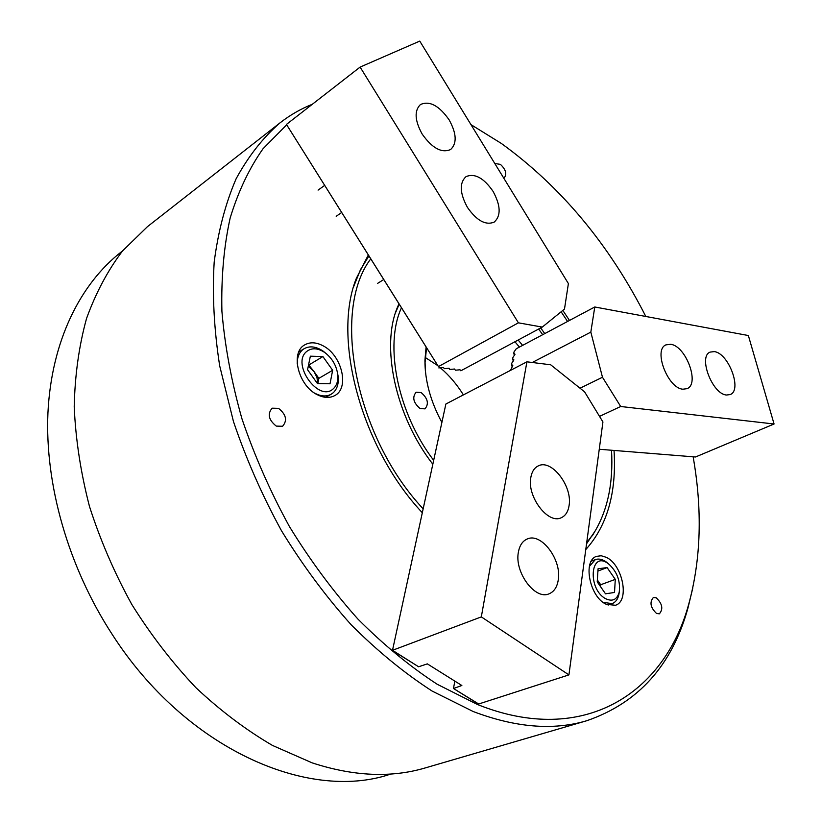 <?xml version="1.0" encoding="UTF-8"?>
<svg xmlns="http://www.w3.org/2000/svg" width="822" height="822" viewBox="0 0 822 822"><rect width="100%" height="100%" fill="white"/><g stroke="black" fill="none" stroke-linecap="round" stroke-linejoin="round"><path stroke-width="1.23" d="M561.118 311.795L567.57 321.464M611.506 450.23C613.438 483.233 607.54 510.883 593.833 533.17L586.692 542.756M595.683 530.169L586.548 543.804M422.323 512.733C361.3 447.918 332.088 338.366 356.358 278.319L368.287 255.067M353.666 286.58L360.519 269.575L368.883 256.022M538.626 329.036L542.705 334.688M432.834 464.225C395.351 416.117 380.545 345.98 397.653 306.832L398.927 303.883M395.505 312.75L399.204 304.15L438.445 366.581L286.446 124.42L399.184 304.13M441.887 422.426C430.574 401.424 424.912 380.74 424.923 360.385L426.043 347.562M426.484 348.189L425.077 362.379L425.375 370.979M279.901 122.951L147.426 226.677L122.56 250.916C107.877 270.274 95.886 292.766 86.567 318.402C79.035 345.63 74.915 375.058 74.216 406.695C75.614 439.215 80.69 472.434 89.454 506.352C100.294 540.167 114.412 572.883 131.828 604.489C150.899 634.954 172.26 662.686 195.903 687.685C220.481 710.732 246.004 729.977 272.472 745.431L312.165 762.867C353.491 776.348 391.2 778.033 425.303 767.912L586.805 720.709C553.463 730.676 515.6 727.604 473.195 711.523L432.136 691.066C404.475 673.197 377.524 651.147 351.282 624.895C325.861 596.515 302.63 565.187 281.597 530.93C262.197 495.471 246.148 458.995 233.448 421.481L219.669 365.79C214.039 329.293 212.21 294.728 214.182 262.105C218.231 231.054 225.557 203.25 236.15 178.713C248.367 156.283 262.948 137.695 279.901 122.951C290.043 115.059 300.852 108.823 312.35 104.25M286.621 124.862L263.009 148.772C249.261 168.263 238.318 191.321 230.181 217.953C223.882 246.436 221.128 277.548 221.909 311.291C224.848 346.154 231.537 382.014 241.976 418.881C254.522 455.768 270.325 491.648 289.406 526.512C310.079 560.224 332.9 591.049 357.858 619.007C383.638 644.869 410.106 666.632 437.263 684.294L477.582 704.557C584.411 747.311 665.019 692.453 688.857 603.687C701.053 558.816 702.481 509.856 693.131 456.796M645.815 316.47C608.968 244.134 560.799 186.45 501.307 143.418L470.955 124.615M692.833 587.843L687.922 608.167C671.975 665.46 638.273 702.974 586.805 720.709M606.215 557.306L601.221 555.754L596.638 556.33C582.356 560.368 589.693 597.368 606.42 604.365L615.411 605.269C629.971 601.242 622.747 564.652 606.215 557.306M322.943 345.733C316.09 342.158 310.017 341.88 304.705 344.891C290.012 352.484 298.376 385.908 317.415 394.766C323.95 398.002 329.725 398.28 334.749 395.588C349.853 388.138 341.839 355.042 322.943 345.733M656.223 597.799L653.387 597.481C649.38 602.269 650.438 607.612 656.593 613.51L659.367 613.818C663.405 609.051 662.357 603.718 656.223 597.799M421.162 392.577L416.127 392.207C412.028 397.262 413.322 402.698 420.032 408.513L424.984 408.873C429.115 403.849 427.841 398.413 421.162 392.577M278.555 408.359L272.123 408.185C267.242 414.011 268.63 419.98 276.284 426.104L282.593 426.269C287.525 420.484 286.179 414.514 278.555 408.359M503.619 177.901L504.472 177.562C507.03 173.781 505.674 169.383 500.423 164.379L495.789 163.65L495.204 164.174M425.272 357.498L437.078 365.153M535.841 230.458L532.841 225.577M562.834 310.408L569.502 320.436M614.044 450.435C616.675 492.645 607.253 525.7 585.767 549.579M540.701 327.927L544.75 333.598M423.166 508.828C354.816 435.968 331.307 310.089 370.804 258.807M518.158 340.02L522.607 345.384M433.677 460.341C397.591 413.065 384.08 345.004 401.475 307.757M440.571 367.989C449.254 375.428 456.868 384.398 463.403 394.899M519.422 347.079L514.932 341.757M122.591 250.885L121.255 251.922C79.929 284.227 51.416 341.592 47.933 412.87C44.768 484.148 68.103 566.687 112.234 634.45C185.577 748.791 307.541 801.635 389.536 774.468L391.159 773.985M726.535 395.022L730.213 394.56C742.492 390.265 728.549 352.977 714.256 351.611L710.157 352.093C697.94 356.378 712.304 394.262 726.535 395.022M682.907 389.207L687.089 388.652C700.067 383.905 685.815 345.785 670.608 344.295L665.964 344.87C653.048 349.627 667.772 388.354 682.907 389.207M510.503 370.373L512.794 365.543L511.561 364.434L511.818 363.118L513.904 359.882L512.671 358.782L512.928 357.478L515.014 354.241L513.781 353.162L514.027 351.919L516.288 348.744L594.779 306.986L748.359 335.53L774.067 423.998L620.692 406.5L602.475 377.247L590.823 332.119L594.779 306.986M512.127 366.807L511.561 364.434M513.247 361.146L512.671 358.782M514.346 355.505L513.781 353.162M599.259 449.254L695.504 456.991L774.067 423.998M599.526 416.384L620.692 406.5M532.255 362.492L590.823 332.119M580.034 388.22L602.475 377.247M449.151 119.889C439.123 105.606 429.557 100.49 420.432 104.548C414.165 110.703 414.75 120.557 422.189 134.109C432.238 148.268 441.722 153.406 450.662 149.501C457.114 143.357 456.611 133.483 449.151 119.889M493.036 191.321C483.726 177.891 474.726 173 466.023 176.627C459.262 182.895 459.724 193.149 467.42 207.37C476.739 220.666 485.658 225.588 494.186 222.115C501.143 215.837 500.762 205.572 493.036 191.321M438.445 366.581L518.405 322.83L360.108 67.085L419.765 41.1L568.392 283.569L564.488 309.062L542.273 327.084L460.834 370.794L460.022 369.787L455.398 370.208L454.535 369.027L449.891 369.448L449.018 368.246L444.342 368.677L443.448 367.475L438.804 367.907M360.108 67.085L286.446 124.42M542.273 327.084L518.405 322.83M518.405 552.076C514.182 572.071 535.101 600.368 549.055 593.813C554.038 591.748 557.1 587.165 558.241 580.055C561.981 559.833 541.174 532.163 527.149 539.027C522.545 541.061 519.627 545.407 518.405 552.076M530.848 477.346C526.768 496.457 548.079 524.6 561.231 517.737C565.485 515.815 568.094 511.777 569.071 505.643C572.698 486.326 551.541 458.768 538.318 465.879C534.382 467.769 531.896 471.592 530.848 477.346M392.505 650.305L445.873 404.023L526.923 361.824L550.678 364.783L584.596 391.858L602.927 421.963L568.927 674.893L478.692 703.992L453.518 688.507L461.851 685.497L427.327 663.868L418.614 666.776L392.505 650.305L481.322 616.89L568.927 674.893M475.917 702.461L453.744 688.651M454.843 681.109L453.508 688.302M416.24 665.296L392.885 650.747M526.923 361.824L481.322 616.89M333.465 388.59C336.856 385.364 338.284 380.699 337.75 374.606C336.445 365.42 332.067 358.022 324.628 352.433C317.795 347.994 311.877 347.624 306.894 351.323C290.546 363.54 319.008 403.232 333.465 388.59M297.194 363.951C297.153 357.693 298.961 352.967 302.63 349.782L304.099 348.733C309.719 345.651 316.049 346.432 323.097 351.086L326.92 354.21M337.297 371.75L338.191 376.599C338.808 383.607 337.164 388.991 333.259 392.721L331.091 394.283C326.242 396.862 320.693 396.43 314.436 392.998M308.281 366.242L314.025 371.575L308.579 364.763M317.806 383.607L318.864 378.346L314.025 371.575L316.984 377.514L317.724 383.607M307.562 369.715L317.477 383.597L330.023 383.771L332.653 370.29L322.902 356.573L310.356 356.183L307.562 369.715M309.175 364.783L322.902 356.573M318.864 378.346L332.653 370.29M597.347 580.013L599.618 585.336M607.376 563.049C590.237 551.285 587.617 588.614 605.228 598.478C612.246 602.002 616.901 599.916 619.223 592.2C620.589 580.784 616.921 571.249 608.229 563.615L607.376 563.049M589.384 566.42L595.292 559.638C598.334 558.539 601.632 559.083 605.208 561.262L608.537 563.841M600.574 586.713L600.697 584.75L597.347 579.942M614.527 592.457L615.277 579.376L607.109 567.591L598.067 568.762L597.224 581.894L605.516 593.813L614.527 592.457M619.305 591.83L618.832 594.82C617.723 599.413 615.493 602.351 612.154 603.636L603.132 602.351M597.923 571.054L607.109 567.591M600.697 584.75L615.277 579.376M593.833 533.17L592.323 535.831M355.464 281.258L356.358 278.319M396.666 309.73L397.653 306.832M425.077 362.379L424.923 360.385M688.857 603.687L687.922 608.167M318.083 190.118L324.618 185.433M336.188 216.278L341.5 212.621M377.575 283.395L383.689 279.572M324.628 352.433L323.097 351.086M337.75 374.606L338.191 376.599M298.797 351.97L304.099 348.733M325.707 397.345L331.091 394.283M591.306 561.179L595.292 559.638M608.105 605.074L612.154 603.636M608.229 563.615L606.184 561.909M619.223 592.2L618.832 594.82"/></g></svg>
